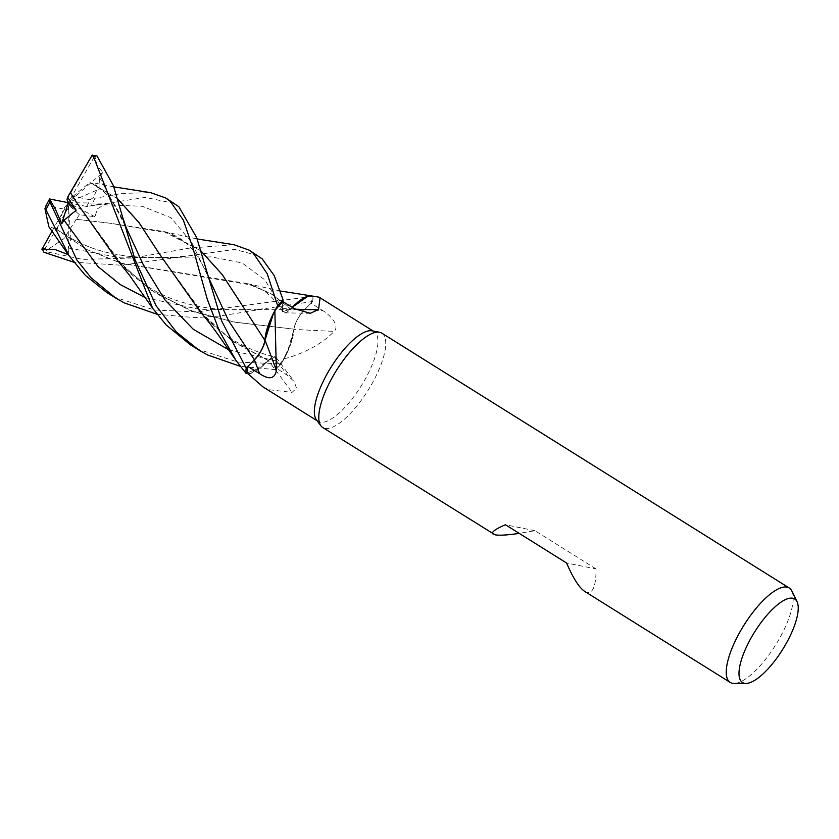 <?xml version="1.0" encoding="UTF-8"?>
<svg xmlns="http://www.w3.org/2000/svg" width="839" height="839" viewBox="0 0 839 839"><rect width="100%" height="100%" fill="white"/><g stroke="black" fill="none" stroke-linecap="round" stroke-linejoin="round"><path stroke-width="0.63" stroke-dasharray="4.2 3.15" d="M200.374 311.982L231.459 340.309L268.249 360.424L260.709 367.713L246.047 373.324L260.709 367.713L268.186 360.581L251.039 373.334A44.299 14.861 -58 0 1 247.966 373.764M254.364 359.784C260.163 353.408 263.677 346.906 264.925 340.288M273.577 313.115L274.877 310.661L273.577 313.115M282.942 301.694L282.261 308.49L282.712 311.762L282.25 308.458L283.121 299.953L282.25 308.458L282.691 311.73L290.64 309.035L292.213 307.273M55.343 228.46L86.312 249.319L121.047 263.184L246.771 283.509L270.588 293.346L290.661 308.983M372.107 330.849A52.888 17.745 -58 0 1 374.204 331.678A52.888 17.745 -58 0 1 362.93 383.098A52.888 17.745 -58 0 1 320.215 422.185A52.888 17.745 -58 0 1 318.107 421.367A52.888 17.745 -58 0 1 316.397 419.762M262.922 386.842L268.134 389.611L292.035 392.379L296.545 388.195L294.143 381.514L287.557 375.432L276 367.922L276.713 361.032A938.212 794.879 35.2 0 1 287.557 375.432M381.797 333.135A55.678 18.678 -58 0 1 369.926 387.261A55.678 18.678 -58 0 1 324.955 428.414A55.678 18.678 -58 0 1 322.742 427.544M584.762 591.443L587.331 592.533C593.121 593.236 596.036 585.381 596.078 568.947L566.577 563M271.647 317.079L274.898 310.64M295.464 309.213A942.596 636.371 -103.9 0 1 290.724 309.004A16.004 5.37 -58 0 1 284.274 312.842A16.004 5.37 -58 0 1 282.198 308.563L282.911 301.673M290.724 309.004A44.299 14.861 -58 0 1 292.308 307.326M307.871 296.261L310.954 295.863A52.888 17.745 -58 0 1 310.954 295.863A52.888 17.745 -58 0 1 311.101 303.141L304.515 309.717A938.212 388.09 4.6 0 0 322.805 310.661L311.101 303.141M67.026 199.609L91.262 156.945A52.899 17.745 -58 0 1 94.178 156.998A52.899 17.745 -58 0 1 94.209 157.008L94.859 156.169L96.988 165.482L102.861 172.373L68.232 202.671L68.284 254.616L68.588 248.019L70.864 238.391L55.301 228.586L86.816 249.529L122.012 263.415L251.616 285.04L272.748 294.699L290.609 309.004L282.691 311.73L290.64 309.035M117.124 259.943L150.506 289.843L190.201 310.566L233.578 321.966L293.933 329.161L290.451 344.808L281.306 363.717L290.441 344.819L293.986 329.161L287.263 352.516A44.299 14.861 -58 0 0 293.891 329.328A942.596 389.904 4.6 0 0 334.237 331.363C340.005 325.354 329.905 314.877 322.805 310.661M284.064 358.903A52.888 17.745 -58 0 1 284.012 358.956L287.263 352.516A44.299 14.861 -58 0 1 284.064 358.903C305.228 353.051 321.956 343.875 334.237 331.363M293.891 329.328A16.004 5.37 -58 0 1 304.515 309.717M106.742 292.433L115.677 297.509L154.386 310L196.787 311.888L312.916 296.293L308.469 296.104L312.863 296.272L310.954 295.863M312.916 296.293A55.678 18.678 -58 0 1 312.758 301.495L304.494 309.78L312.716 301.537A55.605 18.657 -58 0 0 312.863 296.272A55.605 18.657 -58 0 1 312.716 301.537L304.515 309.78C298.642 316.209 295.118 322.753 293.933 329.391M247.956 373.733L251.039 373.334A44.299 14.861 -58 0 0 268.186 360.592A942.596 798.581 35.2 0 1 292.035 392.379M268.186 360.592A16.004 5.37 -58 0 1 276.125 357.498A16.004 5.37 -58 0 1 276.713 361.032M190.128 344.588L198.833 349.517L237.825 362.06L281.222 363.843L284.012 358.956A52.888 17.745 -58 0 1 276 367.922M281.222 363.843A55.678 18.678 -58 0 1 275.79 369.684L276.608 361.106L275.79 369.642A55.605 18.657 -58 0 0 281.306 363.717A55.605 18.657 -58 0 1 275.79 369.642L276.65 361.106L274.993 356.932L268.249 360.613M241.538 304.211L264.956 340.414M304.494 309.78C298.653 316.125 295.118 322.616 293.891 329.245C295.118 322.616 298.653 316.125 304.494 309.78L256.283 309.612L267.935 308.175L219.965 316.041L194.596 317.624L157.04 314.258M76.213 202.01L123.218 266.414L156.379 293.702L194.658 312.118L236.084 322.365L293.986 329.161M228.565 349.727L276.608 361.106L274.919 356.911L268.207 360.529L274.919 356.911L276.65 361.106M268.27 360.56L234.93 342.669L206.31 318.348L159.672 254.343M596.078 568.947L534.925 530.699L519.226 533.384M534.925 530.699L505.424 524.753M791.869 591.044A55.678 18.678 -58 0 1 775.551 645.118A55.678 18.678 -58 0 1 734.073 683.439M94.209 157.008L68.232 202.671L72.972 196.336L90.193 199.808A52.899 17.745 -58 0 1 86.616 206.467L109.427 203.258L103.963 204.831L97.471 208.796L94.933 216.777L79.39 214.679L69.438 205.733L45.201 248.407L47.603 251.941L82.704 259.408L132.835 258.024L189.971 248.04L234.039 244.736M76.328 219.231L63.806 238.769L46.313 250.557M76.412 219.325L110.339 223.258L163.636 231.501L200.741 250.725M79.39 214.679L76.38 219.294L110.297 223.258L168.471 233.011L200.762 250.809M174.46 203.447L145.346 197.396L86.742 206.509M312.758 301.495L267.935 308.175M102.861 172.373L99.422 177.071L99.096 187.946L100.24 188.628L89.909 182.441L91.43 183.185L95.122 183.154L97.89 187.821L93.15 197.7L94.954 198.235L122.62 193.369L150.737 192.687M96.967 155.876L94.388 156.736M275.79 369.684L240.237 366.307M117.554 198.78L91.43 183.185L117.523 198.686M257.625 255.465L234.542 249.403L121.55 265.239L73.748 262.188M55.28 228.638L48.819 226.645M91.262 156.945L91.787 155.813M52.028 231.155L68.232 202.671L100.24 188.628M86.616 206.467L68.232 202.671L70.864 238.391M57.094 229.498L63.491 209.005L46.26 205.545A52.899 17.745 -58 0 1 49.837 198.874M109.427 203.258L68.232 202.671L63.491 209.005M72.972 196.336L89.909 182.441M90.193 199.808L93.15 197.7M94.933 216.777L68.232 202.671L69.438 205.733M282.198 308.563A938.212 633.414 -103.9 0 0 294.825 308.836M68.588 248.019L120.889 257.888L211.47 256.912L242.083 262.922L264.788 279.838L282.261 308.49M45.201 248.407A52.899 17.745 -58 0 1 42.286 248.344A52.899 17.745 -58 0 1 42.254 248.334M47.603 251.941A55.678 18.678 -58 0 1 43.932 252.256M103.963 204.831L142.179 206.258L170.957 217.721L191.858 242.712L209.446 279.555C204.936 268.805 199.808 259.492 194.04 251.616C190.81 247.169 182.64 237.71 168.471 233.011M145.283 297.646L200.689 309.675L256.283 309.612C219.619 310.682 201.255 308.479 176.578 300.488C166.122 296.954 155.813 291.867 145.671 285.208C135.163 277.751 127.675 271.479 123.218 266.414M99.422 177.06L126.133 227.463C123.92 221.433 114.901 204.171 111.692 200.783C109.668 197.375 105.462 193.096 99.107 187.946M94.954 198.235A55.678 18.678 -58 0 1 90.937 206.058M317.132 420.748L318.107 421.367M284.274 312.842L310.262 313.314M276.125 357.498L294.143 381.514M206.31 318.348C217.532 330.157 230.914 339.743 246.425 347.136C258.244 352.275 267.746 355.537 274.919 356.911L274.993 356.932M311.615 295.936L310.923 295.831M282.691 311.72L282.712 311.762C279.838 306.592 275.769 301.4 270.504 296.146C266.435 292.884 264.841 290.042 251.616 285.04M373.229 331.069L374.204 331.678M163.636 231.501L197.144 238.968M95.489 204.968L101.55 203.961M152.079 307.473L152.614 308.238M122.484 216.997L122.326 216.42M90.539 182.996C99.117 186.971 106.259 193.033 111.975 201.171C115.006 204.422 123.721 221.014 126.133 227.474M235.759 360.141L235.329 359.522M113.831 186.866L95.122 183.154M172.97 257.479L184.234 256.157M70.644 238.192C93.496 250.274 105.955 252.896 126.584 256.052C137.323 257.468 149.594 258.055 163.427 257.804L172.96 257.479L143.249 257.521L126.27 256.01C107.109 253.189 92.489 249.896 71.021 238.412M280.352 291.007L246.771 283.509"/><path stroke-width="1.26" d="M245.995 373.303L246.047 373.324A55.605 18.657 -58 0 1 246.194 368.059L254.364 359.784L246.152 368.101L221.517 320.708L196.651 237.542L178.833 206.698L165.797 198.025L170.296 201.36L183.342 220.133L193.075 248.512L207.254 299.187L219.189 330.556L235.759 360.141L245.995 373.303A55.678 18.678 -58 0 1 246.152 368.101M200.741 250.725L222.23 274.573L264.883 340.372L273.577 313.115L264.925 340.424L271.647 317.079A44.299 14.861 -58 0 1 274.856 310.692A52.888 17.745 -58 0 1 274.898 310.64L277.615 305.878A55.605 18.657 -58 0 1 283.121 299.953L274.206 275.58L262.114 258.79L249.089 250.127L253.451 253.378L267.263 273.86L277.688 305.753A55.678 18.678 -58 0 1 283.121 299.911M292.213 307.273L298.128 301.841L308.469 296.104L298.128 301.841L292.213 307.273L307.871 296.261A44.299 14.861 -58 0 1 310.954 295.831L319.019 297.153L320.016 298.275L318.558 309.549L310.262 313.314L294.825 308.836L282.911 301.673A52.888 17.745 -58 0 0 274.898 310.64L277.615 305.878L274.877 310.661M519.226 533.384C507.322 535.125 499.257 535.597 495.052 534.81L322.742 427.544A55.678 18.678 -58 0 1 320.938 425.866L316.397 419.762A52.888 17.745 -58 0 1 331.111 367.115A52.888 17.745 -58 0 1 372.023 330.839A52.888 17.745 -58 0 1 372.107 330.849M274.856 310.692L276.367 370.565C274.689 378.955 269.088 379.973 259.566 373.617L247.82 366.454L254.395 359.816C260.268 353.387 263.792 346.843 264.977 340.204M247.956 373.733A52.888 17.745 -58 0 1 247.82 366.454L246.194 368.059A55.605 18.657 -58 0 0 246.047 373.324L247.956 373.733A52.888 17.745 -58 0 0 247.966 373.764L262.922 386.842L317.132 420.748M320.938 425.866A55.678 18.678 -58 0 1 336.439 370.439A55.678 18.678 -58 0 1 379.49 332.254A55.678 18.678 -58 0 1 379.574 332.265A55.678 18.678 -58 0 1 381.797 333.135L789.247 588.003A55.678 18.678 -58 0 1 791.869 591.044L797.05 601.71A49.249 16.518 -58 0 1 782.619 649.533A49.249 16.518 -58 0 1 745.934 683.428A49.249 16.518 -58 0 1 744.455 683.292A49.249 16.518 -58 0 1 751.44 637.315A49.249 16.518 -58 0 1 792.771 598.249A49.249 16.518 -58 0 1 797.05 601.71M745.934 683.428L734.073 683.439A55.678 18.678 -58 0 1 732.405 683.282A55.678 18.678 -58 0 1 730.192 682.411A55.678 18.678 -58 0 1 742.064 628.285A55.678 18.678 -58 0 1 787.024 587.132A55.678 18.678 -58 0 1 789.247 588.003M493.185 534.16C490.815 532.45 494.895 529.315 505.424 524.753L566.577 563C573.163 578.27 579.225 587.751 584.762 591.443L730.192 682.411M276.367 370.565A942.596 552.114 -143.5 0 0 265.019 340.267A16.004 5.37 -58 0 1 254.395 359.879L247.82 366.454M265.019 340.267A44.299 14.861 -58 0 1 271.647 317.079M295.464 309.213A942.596 636.371 -103.9 0 0 318.558 309.549M292.308 307.326A44.299 14.861 -58 0 1 307.871 296.261M277.688 305.753L277.604 305.878A55.605 18.657 -58 0 1 283.121 299.953L282.942 301.694M157.04 314.258L124.214 302.848L115.404 297.855L91.063 277.761L76.957 260.111L49.973 202.063A55.678 18.678 -58 0 0 45.956 209.886L69.197 255.937L85.4 275.402L106.742 292.433L115.404 297.855M240.237 366.307L207.495 354.939L198.57 349.873L176.305 331.919L156.106 305.795L135.11 259.954L113.475 185.818L96.967 155.876L91.797 155.813M91.787 155.813L93.307 156.18L152.614 308.238L166.08 324.861L190.128 344.588M73.748 262.188L43.932 252.256L42.107 248.627M68.284 254.668L54.629 249.33L41.95 249.393L52.028 231.155M197.144 238.968L234.029 244.726L249.099 250.137M200.762 250.809L222.062 274.384L241.538 304.211M264.925 340.288C263.677 346.906 260.163 353.408 254.364 359.784L254.395 359.816M70.34 192.498L92.259 155.058M70.35 192.467L75.783 201.308L117.124 259.943L129.458 275.234L152.614 308.238M61.719 223.793L68.232 202.671L49.585 198.99L55.741 209.897L61.719 223.793L64.047 220.248L76.171 210.243L67.613 197.259L70.35 192.477L76.213 202.01M49.973 202.073L49.742 198.853M159.672 254.343L139.085 222.744L117.554 198.78M113.831 186.866L150.737 192.687L165.797 198.025M117.523 198.686L139.054 222.65L159.148 253.493L200.374 311.982C202.409 314.331 208.638 321.232 219.849 337.163L235.759 360.141M48.819 226.645L44.96 208.67L45.956 209.886M46.26 205.545L44.96 208.67M67.613 197.259L67.026 199.609L68.232 202.671L76.171 210.243M254.395 359.879A938.212 549.555 -143.5 0 1 259.566 373.617M93.307 156.18A55.678 18.678 -58 0 1 96.967 155.876M205.733 268.879L209.456 279.565L228.565 320.697L254.364 359.784M64.047 220.248L98.1 266.666L120.145 284.536L145.283 297.646M122.326 216.42L126.133 227.484L142.934 264.002L164.706 299.596L193.264 329.287L228.565 349.727M372.023 330.839L379.49 332.254M319.019 297.153L373.229 331.069M198.57 349.873L190.034 344.535M310.923 295.831L280.352 291.007M69.197 255.937L48.672 226.436M49.585 198.99L45.83 206.027"/></g></svg>
